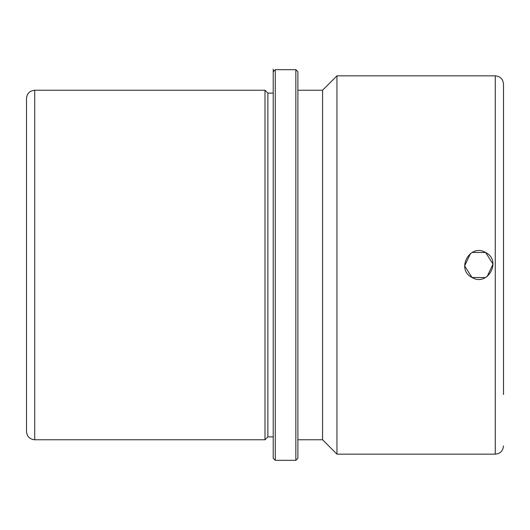 <?xml version="1.0" encoding="UTF-8"?>
<svg xmlns="http://www.w3.org/2000/svg" width="530" height="530" viewBox="0 0 530 530"><rect width="100%" height="100%" fill="white"/><g stroke="black" fill="none" stroke-linecap="round" stroke-linejoin="round"><path stroke-width="0.79" d="M472.15 252.446L485.646 252.519C502.162 260.541 487.693 287.048 472.011 277.481C455.489 269.459 469.964 242.952 485.646 252.519L493.019 264.099L487.169 276.521M485.507 277.554L472.011 277.481L464.638 265.901L470.488 253.479M26.5 185.156L26.5 98.461C26.99 93.466 29.726 90.723 34.722 90.239L34.722 439.761C29.726 439.277 26.99 436.534 26.5 431.539L26.5 185.156M273.222 182.592L273.222 436.886L267.875 436.886L265 439.761L265 90.239L34.722 90.239M267.875 436.886L267.875 93.114L265 90.239M273.222 458.264L273.222 71.736L275.282 69.675L275.282 460.325L273.222 458.264M295.839 69.675L295.839 460.325L297.9 458.264L297.9 71.736L295.839 69.675L275.282 69.675M297.9 439.761L322.571 439.761L322.571 90.239L297.9 90.239M322.571 90.239L336.961 75.843L336.961 454.157L322.571 439.761M503.5 394.532L503.5 84.071C503.01 79.076 500.274 76.333 495.278 75.843L336.961 75.843M273.222 436.886L273.222 69.172L273.222 93.114L267.875 93.114M503.5 445.929C503.01 450.924 500.274 453.667 495.278 454.157L495.278 75.843M265 439.761L34.722 439.761M295.839 460.325L275.282 460.325M495.278 454.157L336.961 454.157"/></g></svg>
